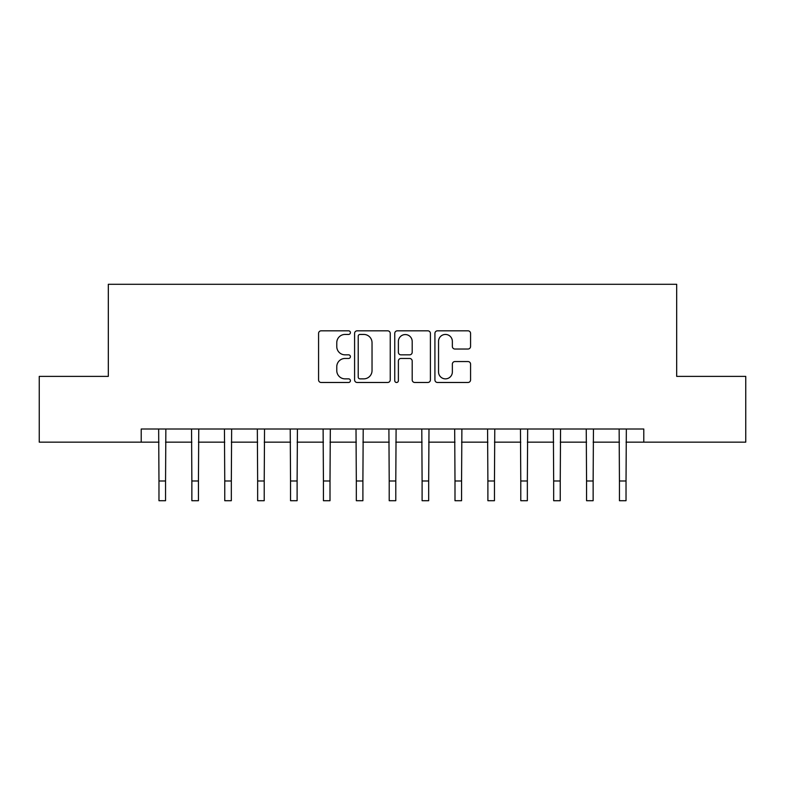 <?xml version="1.0" encoding="UTF-8"?>
<svg xmlns="http://www.w3.org/2000/svg" width="785" height="785" viewBox="0 0 785 785"><rect width="100%" height="100%" fill="white"/><g stroke="black" fill="none" stroke-linecap="round" stroke-linejoin="round"><path stroke-width="1.18" d="M350.404 332.624A1.806 1.806 0 0 0 348.589 330.819L321.153 330.819A2.581 2.581 0 0 0 318.573 333.399L318.573 379.891A2.581 2.581 0 0 0 321.153 382.481L348.589 382.481A1.806 1.806 0 0 0 350.404 380.666A1.806 1.806 0 0 0 348.589 378.861L345.037 378.861A8.262 8.262 0 0 1 336.775 370.599L336.775 366.723A8.262 8.262 0 0 1 345.037 358.46L348.589 358.46A1.806 1.806 0 0 0 350.404 356.645A1.806 1.806 0 0 0 348.589 354.84L345.037 354.84A8.262 8.262 0 0 1 336.775 346.577L336.775 342.702A8.262 8.262 0 0 1 345.037 334.439L348.589 334.439A1.806 1.806 0 0 0 350.404 332.624M467.978 349.031A2.581 2.581 0 0 0 470.568 346.45L470.568 333.399A2.581 2.581 0 0 0 467.978 330.819L437.5 330.819A2.581 2.581 0 0 0 434.919 333.399L434.919 379.891A2.581 2.581 0 0 0 437.5 382.481L467.978 382.481A2.581 2.581 0 0 0 470.568 379.891L470.568 364.142A2.581 2.581 0 0 0 467.978 361.551L454.937 361.551A2.581 2.581 0 0 0 452.356 364.142L452.356 371.953A6.908 6.908 0 0 1 445.448 378.861A6.908 6.908 0 0 1 438.54 371.953L438.54 341.347A6.908 6.908 0 0 1 445.448 334.439A6.908 6.908 0 0 1 452.356 341.347L452.356 346.45A2.581 2.581 0 0 0 454.937 349.031L467.978 349.031M141.212 442.161L39.25 442.161L39.25 376.388L108.32 376.388L108.32 284.288L676.68 284.288L676.68 376.388L745.75 376.388L745.75 442.161L643.788 442.161L643.788 429.012L141.212 429.012L141.212 442.161L158.972 442.161M390.243 333.399A2.581 2.581 0 0 0 387.653 330.819L357.185 330.819A2.581 2.581 0 0 0 354.594 333.399L354.594 379.891A2.581 2.581 0 0 0 357.185 382.481L387.653 382.481A2.581 2.581 0 0 0 390.243 379.891L390.243 333.399M397.347 330.819L427.815 330.819A2.581 2.581 0 0 1 430.406 333.399L430.406 379.891A2.581 2.581 0 0 1 427.815 382.481L414.774 382.481A2.581 2.581 0 0 1 412.194 379.891L412.194 361.041A2.581 2.581 0 0 0 409.613 358.46L400.958 358.46A2.581 2.581 0 0 0 398.378 361.041L398.378 380.666A1.806 1.806 0 0 1 396.572 382.481A1.806 1.806 0 0 1 394.757 380.666L394.757 333.399A2.581 2.581 0 0 1 397.347 330.819M165.556 442.161L191.864 442.161M198.438 442.161L224.755 442.161M231.33 442.161L257.647 442.161M264.221 442.161L290.538 442.161M297.113 442.161L323.43 442.161M330.004 442.161L356.321 442.161M362.896 442.161L389.213 442.161M395.787 442.161L422.104 442.161M428.679 442.161L454.996 442.161M461.57 442.161L487.887 442.161M494.462 442.161L520.779 442.161M527.353 442.161L553.67 442.161M560.245 442.161L586.562 442.161M593.136 442.161L619.443 442.161M626.028 442.161L643.788 442.161M360.021 334.439A1.806 1.806 0 0 0 358.215 336.245L358.215 377.055A1.806 1.806 0 0 0 360.021 378.861L363.769 378.861A8.262 8.262 0 0 0 372.031 370.599L372.031 342.702A8.262 8.262 0 0 0 363.769 334.439L360.021 334.439M412.194 341.475A6.908 6.908 0 0 0 405.286 334.567A6.908 6.908 0 0 0 398.378 341.475L398.378 352.259A2.581 2.581 0 0 0 400.958 354.84L409.613 354.84A2.581 2.581 0 0 0 412.194 352.259L412.194 341.475M158.658 429.012L158.972 480.979L165.556 480.979L165.861 429.012M158.972 480.979L158.972 500.712L165.556 500.712L165.556 480.979M191.55 429.012L191.864 480.979L198.438 480.979L198.752 429.012M191.864 480.979L191.864 500.712L198.438 500.712L198.438 480.979M224.441 429.012L224.755 480.979L231.33 480.979L231.644 429.012M224.755 480.979L224.755 500.712L231.33 500.712L231.33 480.979M257.333 429.012L257.647 480.979L264.221 480.979L264.535 429.012M257.647 480.979L257.647 500.712L264.221 500.712L264.221 480.979M290.224 429.012L290.538 480.979L297.113 480.979L297.427 429.012M290.538 480.979L290.538 500.712L297.113 500.712L297.113 480.979M323.116 429.012L323.43 480.979L330.004 480.979L330.318 429.012M323.43 480.979L323.43 500.712L330.004 500.712L330.004 480.979M356.007 429.012L356.321 480.979L362.896 480.979L363.21 429.012M356.321 480.979L356.321 500.712L362.896 500.712L362.896 480.979M388.899 429.012L389.213 480.979L395.787 480.979L396.101 429.012M389.213 480.979L389.213 500.712L395.787 500.712L395.787 480.979M421.79 429.012L422.104 480.979L428.679 480.979L428.993 429.012M422.104 480.979L422.104 500.712L428.679 500.712L428.679 480.979M454.682 429.012L454.996 480.979L461.57 480.979L461.884 429.012M454.996 480.979L454.996 500.712L461.57 500.712L461.57 480.979M487.573 429.012L487.887 480.979L494.462 480.979L494.776 429.012M487.887 480.979L487.887 500.712L494.462 500.712L494.462 480.979M520.465 429.012L520.779 480.979L527.353 480.979L527.667 429.012M520.779 480.979L520.779 500.712L527.353 500.712L527.353 480.979M553.356 429.012L553.67 480.979L560.245 480.979L560.559 429.012M553.67 480.979L553.67 500.712L560.245 500.712L560.245 480.979M586.248 429.012L586.562 480.979L593.136 480.979L593.45 429.012M586.562 480.979L586.562 500.712L593.136 500.712L593.136 480.979M619.139 429.012L619.443 480.979L626.028 480.979L626.342 429.012M619.443 480.979L619.443 500.712L626.028 500.712L626.028 480.979"/></g></svg>
